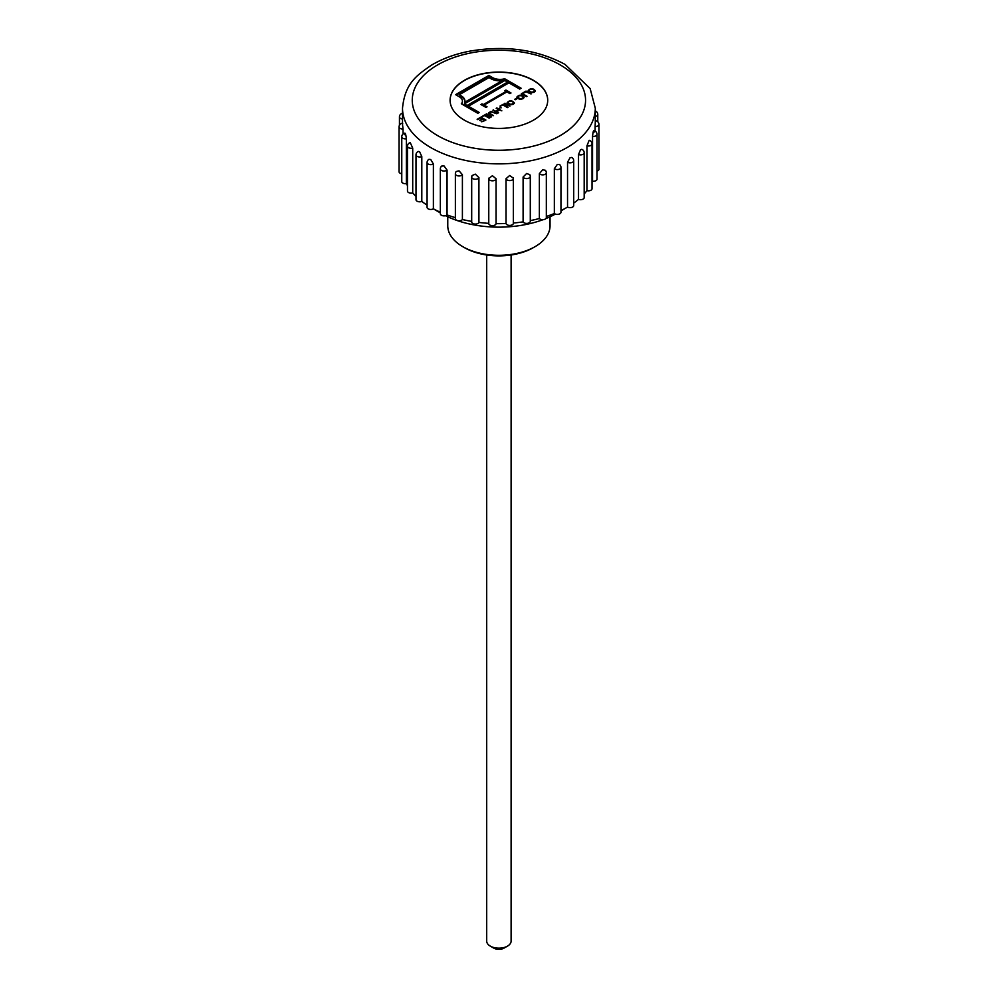 <?xml version="1.0" encoding="UTF-8"?>
<svg xmlns="http://www.w3.org/2000/svg" width="998" height="998" viewBox="0 0 998 998"><rect width="100%" height="100%" fill="white"/><g stroke="black" fill="none" stroke-linecap="round" stroke-linejoin="round"><path stroke-width="1.5" d="M445.482 215.68A81.749 47.205 0 0 0 543.024 219.685M545.906 218.574A81.749 47.205 0 0 0 555.387 214.083M525.971 91.804L523.501 93.226L522.902 92.876L526.033 91.068L531.048 93.962L525.971 91.804M516.964 97.417L517.962 96.432M522.553 96.382L524.037 97.704M523.089 98.652C519.995 99.663 517.937 99.114 516.889 97.018C519.372 94.486 521.779 94.573 524.112 97.305L523.089 98.652M517.887 97.342L518.436 98.715M523.039 98.69L523.127 97.767M518.498 95.995L517.775 96.943C519.571 99.064 521.38 99.201 523.226 97.355C522.528 95.808 520.956 95.359 518.498 95.995M516.552 98.278L517.176 98.627L515.292 99.725L514.669 99.363L516.552 98.278L516.552 98.989M508.768 101.609L508.057 102.557C509.853 104.69 511.675 104.815 513.508 102.956C512.772 101.409 511.188 100.96 508.768 101.609M508.169 102.956L508.718 104.328M513.371 104.266C510.277 105.277 508.207 104.728 507.171 102.632C509.641 100.087 512.049 100.187 514.394 102.919L513.371 104.266L513.409 103.368M507.246 103.031L508.244 102.046M512.835 101.996L514.319 103.318M489.956 114.346L488.845 112.712L491.004 111.439L496.792 113.747L491.478 111.913L489.843 113.423L493.511 115.643L489.956 114.346M488.87 113.46L489.806 112.699M486.625 113.822L491.64 116.716L490.979 117.103L485.964 114.209L486.625 113.822L486.625 114.583M489.157 118.151L484.741 115.606L481.672 116.679L484.803 114.882L489.818 117.776L489.157 118.151M484.803 115.631L484.803 114.882M482.508 118.874L480.325 120.783L479.726 120.446L482.508 118.837L480.824 117.864L477.743 119.648L477.144 119.298L480.886 117.14L485.901 120.034L481.672 121.781L485.203 120.434M482.508 119.535L482.508 118.837M484.641 120.758L483.107 119.186M480.886 117.901L480.886 117.14M488.983 77.582L459.305 94.723L461.138 95.783A13.011 7.51 180 0 1 464.956 101.097A13.011 7.51 180 0 1 464.806 102.22L501.957 80.763A13.011 7.51 180 0 1 490.829 78.655L488.983 77.582M459.305 94.723L461.138 96.581A13.011 7.51 180 0 1 464.943 101.497M464.806 102.22L464.806 103.006L501.957 81.562L501.957 80.763M464.382 103.892L467.101 106.262L507.595 82.884L507.595 82.085L504.863 80.514L464.382 103.892L467.101 105.464L507.595 82.085M456.286 95.047L488.858 76.247L492.613 78.418A10.491 6.05 0 0 0 504.714 79.553L520.482 88.66M461.75 104.042A10.491 6.05 0 0 0 462.423 101.896A10.491 6.05 0 0 0 462.411 101.497M504.714 79.553L504.714 78.755L521.168 88.261L519.721 89.096L508.93 82.859L468.436 106.237L468.436 107.035L478.541 112.861M467.101 106.262L467.101 105.464M488.858 76.247L488.858 75.449L492.613 77.619A10.491 6.05 0 0 0 504.714 78.755M468.436 106.237L479.24 112.462L477.793 113.298L461.326 103.792A10.491 6.05 0 0 0 462.423 101.097A10.491 6.05 0 0 0 459.354 96.818L455.599 94.648L488.858 75.449M481.61 104.915L483.244 105.401L506.098 92.203L504.863 90.693L505.961 90.07L511.001 92.976L509.916 93.612L506.947 91.891L484.092 105.089L487.061 106.811L485.964 107.435L480.924 104.516L482.009 103.892L483.244 104.603L506.098 91.404M484.092 105.089L486.363 107.21M505.562 91.092L510.315 93.375M482.009 104.69L482.009 103.892M505.961 90.868L505.961 90.07M483.244 105.401L483.244 104.603M507.446 107.597L503.029 105.04L499.961 106.125L503.092 104.316L508.094 107.21L507.446 107.597M496.517 111.527L498.576 112.712L497.915 113.098L492.9 110.204L495.906 111.177L498.526 109.668L496.168 108.308L496.829 107.934L501.844 110.828L499.125 110.017L496.517 112.287M547.715 100.349A48.802 28.181 0 0 0 498.9 72.268A48.802 28.181 0 0 0 450.098 100.349M500.996 107.26L499.112 108.345L500.996 107.26L500.996 107.971M504.913 103.268L509.928 106.162L504.252 103.642L504.913 103.268L504.913 104.029M522.016 93.388L527.031 96.282L526.37 96.656L521.368 93.762L522.016 93.388L522.016 94.149M534.367 92.14C531.285 93.151 529.214 92.602 528.179 90.506C530.649 87.961 533.057 88.061 535.402 90.793L534.367 92.14M529.776 89.483L529.065 90.431C530.849 92.552 532.67 92.689 534.516 90.843C533.818 89.296 532.233 88.847 529.776 89.483M486.7 254.989L486.7 941.126A12.201 7.048 0 0 0 490.28 946.104A12.201 7.048 0 0 0 507.533 946.104A12.201 7.048 0 0 0 511.101 941.126L511.101 254.989M490.28 946.104L493.723 948.1A7.323 4.229 0 0 0 504.077 948.1L507.533 946.104M447.765 216.778L447.765 225.785A51.135 29.528 0 0 0 462.748 246.656A51.135 29.528 0 0 0 535.065 246.656A51.135 29.528 0 0 0 550.048 225.785L550.048 216.778M464.469 247.654L462.748 246.656L464.469 247.654A48.702 28.119 0 0 0 533.344 247.654L535.065 246.656M464.394 120.172A48.802 28.181 0 0 0 517.575 126.284A48.802 28.181 0 0 0 547.715 100.249A48.802 28.181 0 0 0 498.9 72.068A48.802 28.181 0 0 0 450.098 100.249A48.802 28.181 0 0 0 464.394 120.172M407.471 146.182A3.655 3.655 0 0 1 410.24 142.639L412.71 148.091L412.71 192.926A3.655 2.108 180 0 1 407.471 191.017L407.471 146.182A3.655 2.108 180 0 0 412.71 148.091M421.805 201.409A3.655 2.108 180 0 1 418 201.571A3.655 2.108 180 0 1 416.004 199.687L416.004 154.865A3.655 2.108 180 0 0 418 156.736A3.655 2.108 180 0 0 421.805 156.574L421.805 201.409A96.394 55.651 0 0 0 427.082 205.114M416.004 154.865A3.655 3.655 0 0 1 418.337 151.447L419.659 151.871L421.805 156.574M406.386 183.632A3.655 2.108 180 0 1 401.77 181.599L401.77 136.763A3.655 2.108 180 0 0 406.386 138.797L406.386 183.632A96.394 55.651 0 0 0 407.471 185.64M401.77 173.777A3.655 2.108 180 0 1 399.063 171.743L399.063 126.908A3.655 2.108 180 0 0 403.042 129.016L403.042 133.994M595.12 131.137L595.12 126.521A3.655 2.108 180 0 0 598.937 124.413L598.937 169.248A3.655 2.108 180 0 1 597.004 171.107M592.538 136.389A3.655 2.108 180 0 0 597.004 134.331L597.004 179.166A3.655 2.108 180 0 1 592.538 181.224L592.538 136.389C593.099 131.162 593.585 129.79 594.01 132.247M592.026 143.887L592.026 188.722A3.655 2.108 180 0 1 586.949 190.668L586.949 145.833L589.169 140.306A3.655 3.655 0 0 1 592.026 143.887A3.655 2.108 180 0 1 586.949 145.833M584.179 152.769L584.179 197.604A3.655 2.108 180 0 1 582.258 199.463A3.655 2.108 180 0 1 578.516 199.375L578.516 154.54L580.524 149.787L581.747 149.326A3.655 3.655 0 0 1 584.179 152.769A3.655 2.108 180 0 1 582.258 154.628A3.655 2.108 180 0 1 578.516 154.54M573.713 160.715L573.713 205.551A3.655 2.108 180 0 1 571.505 207.484A3.655 2.108 180 0 1 567.538 207.073L567.538 162.25L570.058 157.721L571.729 157.459A3.655 3.655 0 0 1 573.713 160.715A3.655 2.108 180 0 1 571.505 162.649A3.655 2.108 180 0 1 567.538 162.25M560.963 167.439L560.963 212.275A3.655 2.108 180 0 1 558.431 214.283A3.655 2.108 180 0 1 554.339 213.522L554.339 168.687L557.296 164.458L559.466 164.495A3.655 3.655 0 0 1 560.963 167.439A3.655 2.108 180 0 1 558.431 169.448A3.655 2.108 180 0 1 554.339 168.687M546.33 172.754L546.33 217.589A3.655 2.108 180 0 1 543.486 219.647A3.655 2.108 180 0 1 539.369 218.512L539.369 173.677L542.663 169.76L545.357 170.284A3.655 3.655 0 0 1 546.33 172.754A3.655 2.108 180 0 1 543.486 174.812A3.655 2.108 180 0 1 539.369 173.677M530.113 175.823A3.655 2.108 180 0 1 530.287 176.471L530.287 221.307A3.655 2.108 180 0 1 527.119 223.39A3.655 2.108 180 0 1 523.102 221.868L523.102 177.033L526.632 173.477L529.826 174.7A3.655 3.655 0 0 1 530.287 176.471A3.655 2.108 180 0 1 527.119 178.567A3.655 2.108 180 0 1 523.102 177.033M523.102 221.868A96.394 55.651 0 0 1 513.359 223.028A3.655 2.108 180 0 1 513.359 223.303A3.655 2.108 180 0 1 509.866 225.411A3.655 2.108 180 0 1 506.048 223.502L506.048 178.667L509.691 175.486L513.321 178.193A3.655 2.108 180 0 1 513.359 178.467A3.655 2.108 180 0 1 509.866 180.576A3.655 2.108 180 0 1 506.048 178.667M496.081 178.792A3.655 2.108 180 0 1 492.326 180.8A3.655 2.108 180 0 1 488.758 178.692A3.655 2.108 180 0 1 488.771 178.505L492.413 175.698L496.081 178.792L496.081 223.627A3.655 2.108 180 0 1 492.326 225.635A3.655 2.108 180 0 1 488.758 223.527A3.655 2.108 180 0 1 488.771 223.34L488.771 178.879M478.915 222.442A3.655 2.108 180 0 1 474.936 224.063A3.655 2.108 180 0 1 471.692 221.968L471.692 177.133A3.655 2.108 180 0 1 471.817 176.571L472.042 175.573L475.347 174.139L478.915 177.607L478.915 222.442A96.394 55.651 0 0 0 488.758 223.34M462.398 219.51A3.655 2.108 180 0 1 458.294 220.745A3.655 2.108 180 0 1 455.375 218.674L455.375 173.839A3.655 2.108 180 0 0 458.294 175.91A3.655 2.108 180 0 0 462.398 174.675L462.398 219.51A96.394 55.651 0 0 0 471.692 221.394M447.054 214.919A3.655 2.108 180 0 1 442.95 215.768A3.655 2.108 180 0 1 440.343 213.747L440.343 168.912A3.655 2.108 180 0 0 442.95 170.932A3.655 2.108 180 0 0 447.054 170.084L447.054 214.919A96.394 55.651 0 0 0 455.375 217.651M433.382 208.819A3.655 2.108 180 0 1 429.377 209.306A3.655 2.108 180 0 1 427.082 207.347L427.082 162.512A3.655 2.108 180 0 0 429.377 164.483A3.655 2.108 180 0 0 433.382 163.984L433.382 208.819A96.394 55.651 0 0 0 440.343 212.212M440.343 212.898L433.332 208.844L440.343 212.898M412.71 192.926A96.394 55.651 0 0 0 416.004 196.394M592.026 182.372A96.394 55.651 0 0 0 592.538 181.224M584.179 193.936A96.394 55.651 0 0 0 586.949 190.668M573.713 203.093A96.394 55.651 0 0 0 578.516 199.375M560.963 210.59A96.394 55.651 0 0 0 567.064 207.347A96.394 55.651 0 0 0 567.538 207.073M546.33 216.454A96.394 55.651 0 0 0 554.339 213.522M530.287 220.62A96.394 55.651 0 0 0 539.369 218.512M496.081 223.627A96.394 55.651 0 0 0 506.048 223.502M427.082 162.512A3.655 3.655 0 0 1 428.953 159.331L430.737 159.53L433.382 163.984M440.343 168.912A3.655 3.655 0 0 1 441.702 166.067L444.01 165.918L447.054 170.084M455.375 173.839A3.655 3.655 0 0 1 456.211 171.519L459.043 170.845L462.398 174.675M593.336 131.337L593.748 130.688A3.655 3.655 0 0 1 597.004 134.331M595.27 121.419L595.295 108.221A96.394 55.651 180 0 1 534.092 160.029A96.394 55.651 180 0 1 428.204 146.045A96.394 55.651 180 0 1 402.506 108.221C404.914 83.296 416.765 75.287 431.41 65.194C442.451 58.633 455.25 53.954 469.821 51.148C505.45 45.097 537.186 49.513 565.043 64.396L590.155 88.597L595.295 108.221M595.12 126.521L595.282 122.305M402.543 124.8L403.042 129.016M399.063 126.908A3.655 3.655 0 0 1 402.606 123.253L402.73 123.914M404.602 134.705C405.126 132.223 405.724 133.595 406.386 138.797M401.77 136.763A3.655 3.655 0 0 1 404.926 133.133L405.425 133.769M489.856 113.435L490.118 114.446M493.561 110.578L493.561 109.817M495.906 111.938L495.906 111.177M498.526 110.366L498.526 109.668M496.829 108.695L496.829 107.934M503.092 105.077L503.092 104.316M526.033 91.828L526.033 91.068M529.165 90.83L529.713 92.203M534.317 92.165L534.404 91.242M528.254 90.905L529.239 89.92M533.83 89.87L535.327 91.192M560.165 64.882A86.639 50.012 180 0 1 521.33 148.565A86.639 50.012 180 0 1 415.218 87.3A86.639 50.012 180 0 1 560.165 64.882M461.138 96.581L461.138 95.783M492.613 78.418L492.613 77.619M402.506 119.012A3.655 2.108 180 0 1 399.45 116.928L399.45 125.274M597.777 121.744L597.777 114.458A3.655 2.108 180 0 1 595.295 116.454M478.915 177.607A3.655 2.108 180 0 1 474.936 179.228A3.655 2.108 180 0 1 471.692 177.133A3.655 3.655 0 0 1 472.042 175.573M517.775 97.742L517.775 96.943M523.226 98.153L523.226 97.355M508.057 103.355L508.057 102.557M513.508 103.755L513.508 102.956M462.423 101.097L462.423 101.896M513.359 223.303L513.359 178.467A3.655 3.655 0 0 0 513.259 177.656M488.758 223.527L488.758 178.692A3.655 3.655 0 0 1 488.795 178.155M560.963 210.877L567.064 207.347M402.506 108.221L402.506 123.253M489.669 113.036L489.669 113.834M529.065 91.23L529.065 90.431M534.516 91.629L534.516 90.843M598.937 124.413A3.655 3.655 0 0 0 595.295 120.758M597.777 114.458A3.655 3.655 0 0 0 595.295 110.99M402.506 113.323A3.655 3.655 0 0 0 399.45 116.928"/></g></svg>
